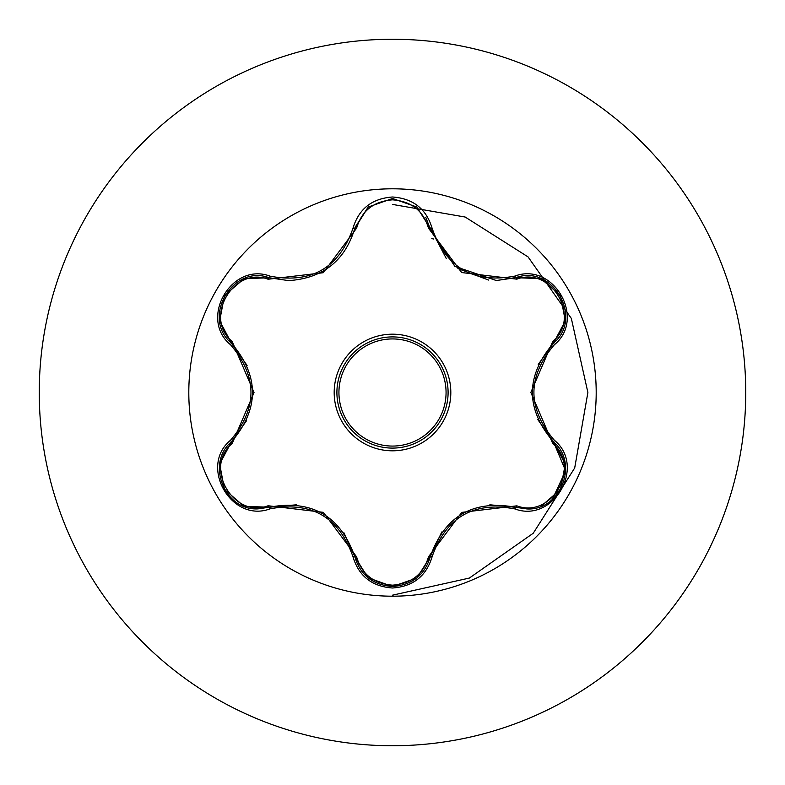 <?xml version="1.0" encoding="UTF-8"?>
<svg xmlns="http://www.w3.org/2000/svg" width="785" height="785" viewBox="0 0 785 785"><rect width="100%" height="100%" fill="white"/><g stroke="black" fill="none" stroke-linecap="round" stroke-linejoin="round"><path stroke-width="1.18" d="M392.5 596.198A203.698 203.698 0 0 1 188.802 392.5A203.698 203.698 0 0 1 392.5 188.802A203.698 203.698 0 0 1 596.198 392.5A203.698 203.698 0 0 1 392.5 596.198M514.823 508.896C473.63 501.232 446.066 517.138 432.142 556.634C426.363 576.072 413.146 586.523 392.5 588.004C371.864 586.483 358.676 576.013 352.936 556.585C338.983 517.011 311.4 501.085 270.177 508.808C231.546 523.467 198.576 466.329 230.545 440.238C257.774 408.396 257.774 376.564 230.545 344.762C198.556 318.602 231.614 261.523 270.177 276.192C311.429 283.895 339.012 267.97 352.936 228.415C358.686 208.987 371.874 198.517 392.5 196.996C413.155 198.477 426.373 208.938 432.142 228.366C446.096 267.881 473.659 283.787 514.823 276.104C553.474 261.493 586.375 318.661 554.387 344.723C527.088 376.594 527.088 408.445 554.387 440.277C586.395 466.408 553.396 523.526 514.823 508.896L515.784 507.316L489.85 504.784M268.117 279.244A2.031 0.628 106.7 0 1 269.216 277.772L288.713 280.628L269.216 277.772C232.537 263.848 201.038 318.239 231.428 343.143A2.031 0.628 133.4 0 1 232.164 341.455L254.036 392.559L232.164 443.545C203.276 466.898 233.557 519.15 268.117 505.756L323.381 512.34L356.606 556.84C361.718 574.247 373.68 583.687 392.5 585.168C411.35 583.726 423.341 574.296 428.463 556.879L461.786 512.379L516.873 505.834C551.541 519.179 581.656 466.83 552.768 443.594L530.846 392.431L552.768 341.406C581.675 318.092 551.453 265.801 516.873 279.166L461.678 272.552L428.463 228.121C423.331 210.704 411.34 201.274 392.5 199.832C373.68 201.313 361.718 210.753 356.606 228.16L323.273 272.719L268.117 279.244C233.469 265.87 203.295 318.19 232.164 341.455M516.873 279.166A2.031 0.628 73.4 0 0 515.784 277.684L496.346 280.53L454.937 266.439L430.788 230.309L430.288 228.327L416.776 207.005L392.549 198.507L368.302 207.005L354.791 228.366C344.988 260.816 322.959 278.243 288.713 280.628M247.079 365.447L231.428 343.143C259.492 376.025 259.492 408.936 231.428 441.857C205.699 463.022 224.314 510.947 258.069 508.866L269.216 507.228C311.782 499.329 340.307 515.794 354.791 556.634C360.276 575.111 372.855 585.07 392.539 586.493C412.203 585.07 424.783 575.13 430.288 556.673C444.742 515.922 473.237 499.476 515.784 507.316L526.882 508.935C560.627 511.035 579.281 463.081 553.504 441.906C525.371 408.985 525.371 376.054 553.504 343.094L538.245 364.456M552.768 443.594A2.031 0.628 133.3 0 0 553.504 441.906L565.651 470.853L552.306 499.427M392.5 336.902A55.598 55.598 0 0 1 448.098 392.5A55.598 55.598 0 0 1 392.5 448.098A55.598 55.598 0 0 1 336.902 392.5A55.598 55.598 0 0 1 392.5 336.902A55.598 55.598 0 0 1 448.098 392.5A55.598 55.598 0 0 1 392.5 448.098M392.5 39.25A353.25 353.25 0 0 1 745.75 392.5A353.25 353.25 0 0 1 392.5 745.75A353.25 353.25 0 0 1 39.25 392.5A353.25 353.25 0 0 1 392.5 39.25A353.25 353.25 0 0 0 39.25 392.5A353.25 353.25 0 0 0 392.5 745.75M433.811 239.052L431.868 238.611M392.5 595.177L469.361 578.064L533.241 533.241L574.698 467.968L587.886 392.5L571.333 318.425L528.079 256.921L465.181 217.043L392.5 204.414M372.051 206.033L368.979 206.475M357.185 563.669L359.137 564.032M433.82 239.062A158.904 158.904 0 0 0 431.848 238.542A158.904 158.904 0 0 1 433.82 239.062M230.545 440.238L231.428 441.857A2.031 0.628 -133.4 0 0 232.164 443.545M296.387 504.804L269.216 507.228A2.031 0.628 73.3 0 1 268.117 505.756M352.936 556.585L354.791 556.634L343.918 532.74M368.028 577.77L354.791 556.634A2.031 0.628 166.7 0 0 356.606 556.84M392.451 586.493L367.949 577.711M441.788 531.965L430.288 556.673A2.031 0.628 13.4 0 1 428.463 556.879M527.687 508.925L515.784 507.316A2.031 0.628 106.6 0 0 516.873 505.834M552.768 341.406A2.031 0.628 -133.3 0 1 553.504 343.094C583.893 318.298 552.542 263.819 515.784 277.684L514.823 276.104M537.813 419.582L553.504 441.906L554.387 440.277M428.463 228.121A2.031 0.628 166.6 0 1 430.288 228.327L432.142 228.366M496.346 280.53L516.677 277.429M356.606 228.16A2.031 0.628 13.3 0 0 354.791 228.366L352.936 228.415M219.761 463.906L231.428 441.857L246.588 420.662M270.177 508.808L269.216 507.228L244.184 506.296M432.142 556.634L430.288 556.673L430.121 557.37M565.19 321.065L553.504 343.094L554.387 344.723M244.292 278.665L269.216 277.772L270.177 276.192M230.545 344.762L231.428 343.143L230.761 342.495M392.5 450.816A58.316 58.316 0 0 1 334.184 392.5A58.316 58.316 0 0 1 392.5 334.184A58.316 58.316 0 0 1 450.816 392.5A58.316 58.316 0 0 1 392.5 450.816M392.5 446.066A53.566 53.566 0 0 0 446.066 392.5A53.566 53.566 0 0 0 392.5 338.934A53.566 53.566 0 0 0 338.934 392.5A53.566 53.566 0 0 0 392.5 446.066M462.414 513.567L462.993 513.233M488.78 280.108L457.881 268.568M446.263 258.461L430.151 227.748M368.116 207.161L355.016 227.464M326.854 268.902L322.606 271.571M252.701 392.51L252.701 393.187M243.939 506.197L224.471 489.457L219.712 464.249M416.737 578.035L392.5 586.493L368.293 577.986M430.288 556.673L416.943 577.868M565.239 464.308L560.48 489.536L541.032 506.266M553.504 441.906L565.2 464.053M541.051 278.744L560.51 295.503L565.239 320.722M515.784 277.684L540.806 278.646M425.735 217.219L430.788 230.309M368.312 206.995L392.549 198.507L416.757 206.985M354.791 228.366L354.31 230.24M219.712 320.722L224.49 295.503L243.968 278.793M231.428 343.143L219.751 320.986"/></g></svg>
